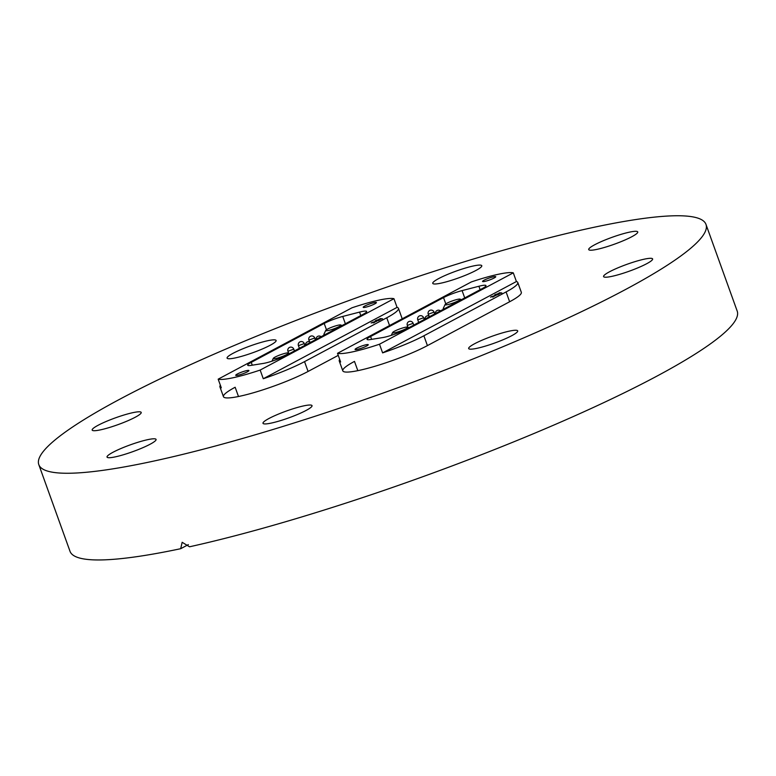 <?xml version="1.0" encoding="UTF-8"?>
<svg xmlns="http://www.w3.org/2000/svg" width="776" height="776" viewBox="0 0 776 776"><rect width="100%" height="100%" fill="white"/><g stroke="black" fill="none" stroke-linecap="round" stroke-linejoin="round"><path stroke-width="1.16" d="M631.79 236.738A26.054 3.628 160.2 0 1 605.231 247.214A26.054 3.628 160.2 0 1 588.712 249.581A26.054 3.628 160.2 0 1 594.658 244.779A26.054 3.628 160.2 0 1 621.217 234.304A26.054 3.628 160.2 0 1 637.746 231.937A26.054 3.628 160.2 0 1 631.79 236.738M473.331 265.974A26.054 3.628 160.2 0 1 481.789 265.712A26.054 3.628 160.2 0 1 468.035 274.2A26.054 3.628 160.2 0 1 441.214 283.104A26.054 3.628 160.2 0 1 432.756 283.356A26.054 3.628 160.2 0 1 446.51 274.869A26.054 3.628 160.2 0 1 473.331 265.974M267.662 340.732A26.054 3.628 160.2 0 1 276.12 340.47A26.054 3.628 160.2 0 1 262.366 348.967A26.054 3.628 160.2 0 1 235.535 357.862A26.054 3.628 160.2 0 1 227.087 358.124A26.054 3.628 160.2 0 1 240.841 349.627A26.054 3.628 160.2 0 1 267.662 340.732M135.247 417.236A26.054 3.628 160.2 0 1 108.688 427.712A26.054 3.628 160.2 0 1 92.169 430.079A26.054 3.628 160.2 0 1 98.115 425.277A26.054 3.628 160.2 0 1 124.674 414.801A26.054 3.628 160.2 0 1 141.203 412.425A26.054 3.628 160.2 0 1 135.247 417.236M150.117 444.231A26.054 3.628 160.2 0 1 123.568 454.707A26.054 3.628 160.2 0 1 107.039 457.083A26.054 3.628 160.2 0 1 112.995 452.272A26.054 3.628 160.2 0 1 139.544 441.796A26.054 3.628 160.2 0 1 156.073 439.429A26.054 3.628 160.2 0 1 150.117 444.231M303.571 405.906A26.054 3.628 160.2 0 1 312.03 405.654A26.054 3.628 160.2 0 1 298.275 414.141A26.054 3.628 160.2 0 1 271.445 423.046A26.054 3.628 160.2 0 1 262.996 423.298A26.054 3.628 160.2 0 1 276.751 414.811A26.054 3.628 160.2 0 1 303.571 405.906M509.24 331.148A26.054 3.628 160.2 0 1 517.699 330.886A26.054 3.628 160.2 0 1 503.944 339.384A26.054 3.628 160.2 0 1 477.124 348.279A26.054 3.628 160.2 0 1 468.665 348.54A26.054 3.628 160.2 0 1 482.42 340.043A26.054 3.628 160.2 0 1 509.24 331.148M646.66 263.733A26.054 3.628 160.2 0 1 620.111 274.209A26.054 3.628 160.2 0 1 603.582 276.586A26.054 3.628 160.2 0 1 609.538 271.775A26.054 3.628 160.2 0 1 636.087 261.308A26.054 3.628 160.2 0 1 652.616 258.932A26.054 3.628 160.2 0 1 646.66 263.733M119.795 399.213A354.554 49.315 160.2 0 1 481.13 256.71A354.554 49.315 160.2 0 1 705.985 224.409A354.554 49.315 160.2 0 1 624.99 289.797A354.554 49.315 160.2 0 1 263.656 432.3A354.554 49.315 160.2 0 1 38.8 464.611A354.554 49.315 160.2 0 1 119.795 399.213M705.985 224.409L737.2 311.108A354.554 49.315 160.2 0 1 656.205 376.505A354.554 49.315 160.2 0 1 189.528 546.789L182.156 542.288L180.692 548.7A354.554 49.315 160.2 0 1 70.015 551.309L38.8 464.611M188.364 544.606L180.692 548.7M382.616 352.886L379.503 344.214A51.187 7.12 -19.8 0 1 337.511 353.313L471.304 281.95A51.187 7.12 -19.8 0 1 513.295 272.861L516.418 281.533L382.616 352.886A51.187 7.12 -19.8 0 0 423.88 335.785L506.097 291.931A51.187 7.12 -19.8 0 0 517.786 282.493L521.327 292.319A51.187 7.12 160.2 0 1 509.628 301.757L427.421 345.611A51.187 7.12 160.2 0 1 375.264 366.175A51.187 7.12 160.2 0 1 342.798 370.841A51.187 7.12 160.2 0 1 354.486 361.403L357.823 370.666M338.249 355.369L308.082 371.452A51.187 7.12 160.2 0 1 255.925 392.025A51.187 7.12 160.2 0 1 223.459 396.691A51.187 7.12 160.2 0 1 235.147 387.253L238.484 396.507M263.277 378.736L260.164 370.065A51.187 7.12 -19.8 0 1 218.172 379.163L351.964 307.8A51.187 7.12 -19.8 0 1 393.956 298.702L397.079 307.374L263.277 378.736A51.187 7.12 -19.8 0 0 304.541 361.626L386.758 317.782A51.187 7.12 -19.8 0 0 398.447 308.344L401.987 318.17A51.187 7.12 160.2 0 1 401.987 318.926M494.137 278.002A7.013 0.98 -19.8 0 0 495.738 276.712A7.013 0.98 -19.8 0 0 491.295 277.352A7.013 0.98 -19.8 0 0 484.146 280.175A7.013 0.98 -19.8 0 0 482.546 281.465A7.013 0.98 -19.8 0 0 486.998 280.825A7.013 0.98 -19.8 0 0 494.137 278.002M366.66 345.999A7.013 0.98 -19.8 0 0 368.26 344.709A7.013 0.98 -19.8 0 0 363.808 345.349A7.013 0.98 -19.8 0 0 356.659 348.162A7.013 0.98 -19.8 0 0 355.059 349.452A7.013 0.98 -19.8 0 0 359.511 348.822A7.013 0.98 -19.8 0 0 366.66 345.999M339.704 359.395A51.187 7.12 -19.8 0 0 339.257 361.015A51.187 7.12 -19.8 0 0 340.635 361.985L337.511 353.313M517.786 282.493A51.187 7.12 -19.8 0 0 516.418 281.533M480.131 289.71L478.889 286.257L462.079 290.602L464.717 297.926M478.889 286.257A15.51 2.153 160.2 0 1 485.989 285.616A15.51 2.153 160.2 0 1 482.449 288.468L405.043 329.751A15.51 2.153 160.2 0 1 382.665 337.579L370.298 339.558A15.51 2.153 160.2 0 1 367.038 339.374A15.51 2.153 160.2 0 1 370.589 336.512L371.607 339.345M445.802 303.901L443.532 297.606L370.589 336.512M443.532 297.606A15.51 2.153 160.2 0 1 462.079 290.602M513.295 272.861L379.503 344.214M496.019 295.501L491.46 296.558L494.322 295.85L492.362 296.975L493.274 296.927L495.67 295.22L490.48 297.14M494.322 295.85L492.382 297.033M499.463 293.532L501.849 292.94L499.531 292.746L497.95 294.017L494.613 294.928L497.95 294.773L499.463 293.532M499.249 294.152L498.376 294.046M496.048 294.269L494.729 294.88M499.046 293.503L495.806 294.376M501.742 292.988L498.192 293.444M494.341 295.908L493.837 296.48L494.341 295.908M448.994 304.318A8.061 1.125 -19.8 0 0 457.142 301.379A8.061 1.125 -19.8 0 0 460.129 299.129A8.061 1.125 -19.8 0 0 456.346 299.652A8.061 1.125 -19.8 0 0 445.104 304.541A8.061 1.125 -19.8 0 0 448.994 304.318M444.085 308.926A11.165 1.552 160.2 0 1 443.212 308.654A11.165 1.552 160.2 0 1 443.241 308.411L445.104 304.541M396.536 332.303A8.061 1.125 -19.8 0 0 404.674 329.354A8.061 1.125 -19.8 0 0 407.672 327.113A8.061 1.125 -19.8 0 0 403.889 327.627A8.061 1.125 -19.8 0 0 392.646 332.526A8.061 1.125 -19.8 0 0 396.536 332.303M374.798 303.852A7.013 0.98 -19.8 0 0 376.399 302.562A7.013 0.98 -19.8 0 0 371.956 303.203A7.013 0.98 -19.8 0 0 364.807 306.016A7.013 0.98 -19.8 0 0 363.207 307.315A7.013 0.98 -19.8 0 0 367.659 306.675A7.013 0.98 -19.8 0 0 374.798 303.852M247.321 371.85A7.013 0.98 -19.8 0 0 248.921 370.55A7.013 0.98 -19.8 0 0 244.469 371.19A7.013 0.98 -19.8 0 0 237.32 374.013A7.013 0.98 -19.8 0 0 235.72 375.303A7.013 0.98 -19.8 0 0 240.172 374.662A7.013 0.98 -19.8 0 0 247.321 371.85M220.365 385.245A51.187 7.12 -19.8 0 0 219.918 386.865A51.187 7.12 -19.8 0 0 221.296 387.825L218.172 379.163M398.447 308.344A51.187 7.12 -19.8 0 0 397.079 307.374M360.791 315.551L359.55 312.107L342.74 316.453L345.378 323.776M359.55 312.107A15.51 2.153 160.2 0 1 366.65 311.457A15.51 2.153 160.2 0 1 363.11 314.319L285.704 355.602A15.51 2.153 160.2 0 1 263.326 363.43L250.958 365.399A15.51 2.153 160.2 0 1 247.699 365.215A15.51 2.153 160.2 0 1 251.249 362.353L252.268 365.195M326.463 329.742L324.193 323.456L251.249 362.353M324.193 323.456A15.51 2.153 160.2 0 1 342.74 316.453M393.956 298.702L260.164 370.065M376.68 321.351L372.121 322.399L374.983 321.7L373.023 322.826L373.935 322.767L376.331 321.06L371.141 322.991M374.983 321.7L373.043 322.884M380.124 319.382L382.51 318.781L380.191 318.596L378.61 319.867L375.274 320.779L378.61 320.614L380.124 319.382M379.91 320.003L379.037 319.887M376.709 320.11L375.39 320.73M379.707 319.353L376.467 320.226M382.403 318.829L378.853 319.295M375.002 321.749L374.498 322.331L375.002 321.749M329.655 330.169A8.061 1.125 -19.8 0 0 337.803 327.22A8.061 1.125 -19.8 0 0 340.79 324.979A8.061 1.125 -19.8 0 0 337.007 325.493A8.061 1.125 -19.8 0 0 325.765 330.392A8.061 1.125 -19.8 0 0 329.655 330.169M324.746 334.776A11.165 1.552 160.2 0 1 323.873 334.505A11.165 1.552 160.2 0 1 323.902 334.262L325.765 330.392M277.197 358.153A8.061 1.125 -19.8 0 0 285.335 355.204A8.061 1.125 -19.8 0 0 288.332 352.964A8.061 1.125 -19.8 0 0 284.55 353.478A8.061 1.125 -19.8 0 0 273.307 358.366A8.061 1.125 -19.8 0 0 277.197 358.153M423.88 335.785L427.421 345.611M506.097 291.931L509.628 301.757M424.249 319.508L423.609 317.733L417.769 319.828L418.72 322.457M434.725 313.921L434.085 312.136L428.245 314.241L428.827 315.861M413.773 325.095L413.133 323.32L407.293 325.416L407.943 327.239M304.541 361.626L308.082 371.452M386.758 317.782L389.552 325.551M304.91 345.359L304.27 343.574L298.43 345.679L299.381 348.308M315.386 339.772L314.746 337.987L308.906 340.092L309.488 341.712M294.434 350.946L293.794 349.161L287.954 351.266L288.604 353.09M339.257 361.015L342.798 370.841M460.129 299.129L461.38 299.701M443.212 308.654L443.435 309.275M440.448 310.875A3.104 3.104 0 0 0 435.394 313.572M429.972 316.462A3.104 3.104 0 0 0 424.918 319.159M423.609 317.733A3.104 3.104 0 0 0 419.215 316.045A3.104 3.104 0 0 0 417.769 319.828M434.085 312.136A3.104 3.104 0 0 0 429.691 310.458A3.104 3.104 0 0 0 428.245 314.241M413.133 323.32A3.104 3.104 0 0 0 408.739 321.642A3.104 3.104 0 0 0 407.293 325.416M407.672 327.113L408.923 327.685M392.646 332.526L391.279 335.348M219.918 386.865L223.459 396.691M340.79 324.979L342.041 325.551M323.873 334.505L324.096 335.125M321.109 336.716A3.104 3.104 0 0 0 316.055 339.413M310.633 342.303A3.104 3.104 0 0 0 305.569 345M304.27 343.574A3.104 3.104 0 0 0 299.875 341.896A3.104 3.104 0 0 0 298.43 345.679M314.746 337.987A3.104 3.104 0 0 0 310.351 336.309A3.104 3.104 0 0 0 308.906 340.092M293.794 349.161A3.104 3.104 0 0 0 289.399 347.483A3.104 3.104 0 0 0 287.954 351.266M288.332 352.964L289.584 353.536M273.307 358.366L271.94 361.199"/></g></svg>
